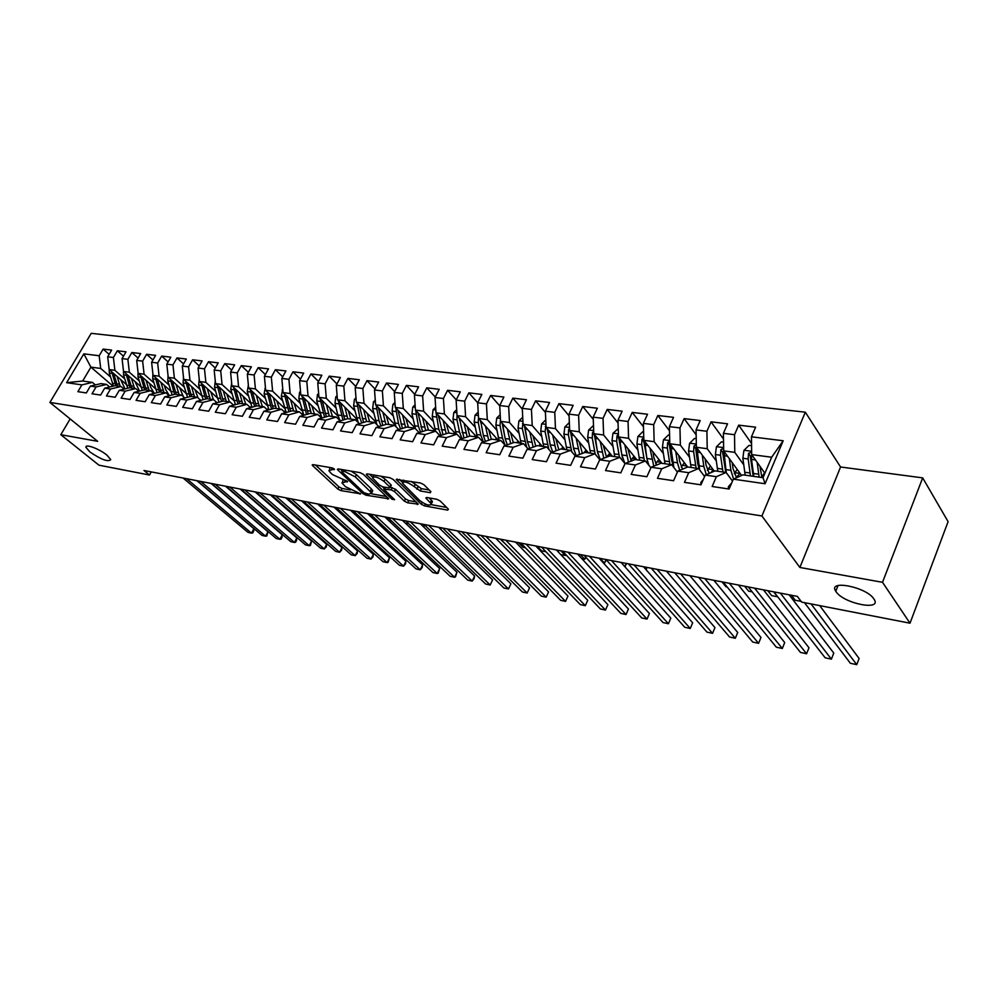 <?xml version="1.0" encoding="UTF-8"?>
<svg xmlns="http://www.w3.org/2000/svg" width="998" height="998" viewBox="0 0 998 998"><rect width="100%" height="100%" fill="white"/><g stroke="black" fill="none" stroke-linecap="round" stroke-linejoin="round"><path stroke-width="1.5" d="M334.417 469.048L332.147 467.887L312.985 464.619L312.162 465.006L312.636 465.629L337.798 489.02L340.942 490.617L360.59 493.823L345.42 486.675L341.927 482.87L347.479 481.36L332.484 474.549L330.363 472.578L328.891 470.632L334.417 469.048M836.162 591.826C843.759 603.59 882.419 611.312 874.048 599.174L873.861 598.887C866.339 586.911 827.367 579.327 835.788 591.265L836.162 591.826M89.92 451.969C101.272 459.654 108.221 462.211 110.753 459.616L106.948 455.15C99.413 448.838 84.73 443.411 85.99 447.391L89.92 451.969M430.275 492.7L430.911 491.69L423.95 484.729L420.545 482.995L396.194 479.477L421.256 504.215L424.537 505.886L447.728 510.128L448.389 509.167L440.218 500.996L436.875 499.287L426.845 497.503L425.834 497.977L431.311 503.903C429.976 506.173 426.146 505.088 419.834 500.647L402.531 483.244C403.878 480.911 407.745 482.009 414.145 486.537L420.22 490.941L430.275 492.7L430.824 491.602M882.519 582.308L922.688 477.88L840.565 466.989L799.885 567.463L882.519 582.308L910.014 623.201L801.656 602.093L797.315 596.38L143.986 470.495L149.5 475.023L151.272 471.904M799.885 567.463L761.911 515.966L49.9 402.431L91.217 333.344L805.324 412.186L761.911 515.966M70.147 418.923L60.816 434.704L97.667 441.328L49.9 402.431M60.816 434.704L98.939 465.168L149.5 475.023M363.434 474.349L360.141 472.665L338.222 468.923L337.349 469.347L337.811 469.958L362.835 493.573L366.017 495.195L388.709 498.763L363.434 474.349M367.214 473.875L389.844 477.743L393.187 479.452L418.249 504.115L407.596 502.792L404.34 501.146L394.422 491.515L391.141 489.843L383.843 489.157L394.622 499.686L391.989 499.212L366.728 474.911L366.291 474.324L367.214 473.875M113.061 386.176L90.905 367.139L82.672 381.024L66.629 382.683L81.898 384.891L77.881 391.678L86.339 392.938L90.369 386.114L96.058 386.95L92.028 393.786L100.636 395.071L104.678 388.197L110.479 389.033L106.437 395.944L115.207 397.254L119.261 390.305L125.174 391.154L121.107 398.14L130.052 399.474L134.119 392.451L140.144 393.324L136.065 400.373L145.172 401.732L149.251 394.647L155.389 395.532L151.309 402.656L160.591 404.04L164.695 396.88L170.945 397.778L166.841 404.976L176.309 406.386L180.426 399.15L186.801 400.073L182.684 407.346L192.34 408.781L196.469 401.47L202.968 402.419L198.839 409.754L208.694 411.226L212.823 403.841L219.46 404.801L215.319 412.224L225.373 413.721L229.515 406.248L236.277 407.234L232.135 414.731L242.377 416.266L246.543 408.718L253.442 409.716L249.288 417.301L259.742 418.861L263.909 411.226L270.957 412.249L266.79 419.909L277.469 421.505L281.648 413.796L288.846 414.844L284.655 422.591L295.558 424.212L299.749 416.416L307.097 417.476L302.905 425.31L314.033 426.982L318.237 419.085L325.735 420.17L321.543 428.105L332.908 429.801L337.112 421.817L344.784 422.927L340.567 430.949L352.182 432.683L356.398 424.612L364.233 425.747L360.016 433.856L371.88 435.627L376.109 427.468L384.118 428.616L379.889 436.825L392.014 438.633L396.256 430.375L404.44 431.56L400.198 439.856L412.598 441.715L416.84 433.357L425.21 434.567L420.969 442.962L433.656 444.859L437.897 436.4L446.455 437.635L442.201 446.143L455.175 448.077L459.429 439.519L468.187 440.792L463.933 449.387L477.206 451.37L481.46 442.713L490.417 443.998L486.163 452.705L499.749 454.739L504.002 445.969L513.172 447.291L508.905 456.111L522.815 458.194L527.081 449.312L536.462 450.659L532.196 459.591L546.442 461.725L550.709 452.73L560.315 454.115L556.048 463.159L570.644 465.342L574.91 456.223L584.753 457.645L580.487 466.815L595.432 469.048L599.698 459.816L609.778 461.276L605.524 470.557L620.831 472.84L625.097 463.484L635.439 464.981L631.173 474.387L646.879 476.732L651.133 467.251L661.736 468.786L657.482 478.316L673.588 480.724L677.842 471.118L688.707 472.69L684.466 482.358L700.983 484.828L705.224 475.085L716.377 476.695L712.135 486.488L729.089 489.032L733.33 479.152L742.999 474.848L763.033 477.693L771.666 457.234L751.656 454.589L764.905 473.277M66.629 382.683L83.844 353.841L99.189 355.75L100.698 368.437L110.466 376.882M109.131 354.352L103.131 349.088L99.189 355.75M103.131 349.088L111.639 350.098L107.684 356.797L113.398 357.509L114.895 370.32L124.675 378.841M123.465 356.186L117.365 350.785L113.398 357.509M117.365 350.785L126.022 351.82L122.055 358.594L127.881 359.317L129.353 372.229L139.146 380.837M138.061 358.057L131.861 352.519L127.881 359.317M131.861 352.519L140.681 353.579L136.701 360.403L142.627 361.139L144.086 374.188L153.892 382.858M152.931 359.979L146.619 354.29L142.627 361.139M146.619 354.29L155.613 355.363L151.609 362.262L157.659 363.01L159.094 376.171L168.912 384.929M168.088 361.925L161.651 356.086L157.659 363.01M161.651 356.086L170.82 357.184L166.803 364.145L172.966 364.919L174.388 378.192L184.206 387.037M183.532 363.921L176.983 357.92L172.966 364.919M176.983 357.92L186.314 359.043L182.297 366.079L188.572 366.852L189.969 380.25L199.8 389.195M199.263 365.954L192.602 359.791L188.572 366.852M192.602 359.791L202.12 360.927L198.078 368.037L204.478 368.836L205.862 382.359L215.693 391.378M215.306 368.037L208.52 361.7L204.478 368.836M208.52 361.7L218.225 362.86L214.171 370.033L220.708 370.844L222.055 384.504L231.885 393.624M231.661 370.158L224.75 363.634L220.708 370.844M224.75 363.634L234.642 364.819L230.588 372.079L237.25 372.903L238.572 386.688L248.402 395.894M248.34 372.329L241.304 365.617L237.25 372.903M241.304 365.617L251.396 366.827L247.329 374.163L254.116 374.999L255.413 388.921L265.256 398.227M265.356 374.549L258.183 367.638L254.116 374.999M258.183 367.638L268.487 368.873L264.408 376.283L271.331 377.144L272.604 391.191L282.434 400.597M282.708 376.82L275.411 369.697L271.331 377.144M275.411 369.697L285.915 370.957L281.823 378.442L288.896 379.327L290.131 393.511L299.961 403.017M300.423 379.14L292.988 371.805L288.896 379.327M292.988 371.805L303.704 373.09L299.6 380.65L306.81 381.548L308.033 395.882L317.851 405.487M318.499 381.51L310.914 373.951L306.81 381.548M310.914 373.951L321.855 375.26L317.751 382.908L325.111 383.831L326.296 398.302L336.101 408.007M336.95 383.943L329.228 376.146L325.111 383.831M329.228 376.146L340.393 377.481L336.276 385.216L343.799 386.151L344.946 400.759L354.739 410.59M355.787 386.438L347.915 378.379L343.799 386.151M347.915 378.379L359.317 379.751L355.188 387.561L362.873 388.521L363.983 403.279L373.763 413.222M375.023 388.983L367.002 380.662L362.873 388.521M367.002 380.662L378.654 382.059L374.512 389.969L382.359 390.942L383.444 405.862L393.2 415.916M394.684 391.603L386.5 382.995L382.359 390.942M386.5 382.995L398.402 384.417L394.26 392.414L402.269 393.412L403.317 408.494L413.047 418.661M414.756 394.285L406.411 385.378L402.269 393.412M406.411 385.378L418.574 386.837L414.432 394.921L422.628 395.944L423.614 411.176L433.332 421.468M435.278 397.029L426.77 387.823L422.628 395.944M426.77 387.823L439.195 389.307L435.041 397.491L443.424 398.526L444.372 413.921L454.053 424.35M456.248 399.849L447.578 390.305L443.424 398.526M447.578 390.305L460.278 391.827L456.123 400.111L464.694 401.171L465.592 416.727L475.248 427.281M477.693 402.755L468.848 392.85L464.694 401.171M468.848 392.85L481.847 394.41L477.68 402.793L486.438 403.878L487.298 419.609L496.904 430.3M499.749 405.862L490.604 395.458L486.438 403.878M490.604 395.458L503.89 397.054L499.724 405.525L508.681 406.648L509.504 422.541L519.06 433.369M522.316 409.08L512.847 398.127L508.681 406.648M512.847 398.127L526.445 399.749L522.278 408.332L531.447 409.467L532.208 425.547L541.727 436.525M545.419 412.411L535.614 400.847L531.447 409.467M535.614 400.847L549.536 402.506L545.37 411.201L554.751 412.361L555.462 428.629L564.918 439.756M569.06 415.842L558.917 403.641L554.751 412.361M558.917 403.641L573.164 405.338L568.997 414.133L578.603 415.33L579.252 431.772L588.658 443.062M593.274 419.385L582.77 406.485L578.603 415.33M582.77 406.485L597.353 408.232L593.186 417.139L603.029 418.362L603.615 435.003L612.959 446.443M618.061 423.04L607.196 409.417L603.029 418.362M607.196 409.417L622.141 411.201L617.974 420.22L628.054 421.48L628.578 438.297L637.847 449.911M643.461 426.832L632.221 412.411L628.054 421.48M632.221 412.411L647.527 414.245L643.361 423.377L653.69 424.661L654.152 441.69L663.346 453.479M669.483 430.762L657.857 415.48L653.69 424.661M657.857 415.48L673.538 417.351L669.384 426.62L679.975 427.93L680.362 445.158L689.468 457.134M696.155 434.829L684.129 418.624L679.975 427.93M684.129 418.624L700.209 420.545L696.055 429.926L706.908 431.273L707.22 448.713L716.252 460.876M723.5 439.045L711.063 421.842L706.908 431.273M711.063 421.842L727.554 423.813L723.413 433.332L734.54 434.716L734.778 452.356L743.697 464.731M751.531 443.436L738.682 425.148L734.54 434.716M738.682 425.148L755.598 427.181L751.469 436.812L783.18 440.754L765.092 483.743L733.33 479.152M732.507 481.073L726.12 472.453L715.005 470.869L705.224 475.085M716.377 476.695L726.12 472.453M751.469 436.812L751.656 454.589M783.18 440.754L771.666 457.234M704.613 476.495L698.55 468.536L687.709 466.989L677.842 471.118M688.707 472.69L698.55 468.536M734.778 452.356L723.675 450.884L741.601 475.472M723.413 433.332L723.675 450.884M677.417 472.079L671.666 464.706L661.1 463.209L651.133 467.251M661.736 468.786L671.666 464.706M707.22 448.713L696.392 447.279L714.306 471.168M696.055 429.926L696.392 447.279M650.896 467.8L645.444 460.989L635.14 459.517L625.097 463.484M635.439 464.981L645.444 460.989M680.362 445.158L669.795 443.761L687.672 467.014M669.384 426.62L669.795 443.761M625.022 463.658L619.87 457.346L609.803 455.924L599.698 459.816M609.778 461.276L619.87 457.346M654.152 441.69L643.847 440.318L661.973 463.334M643.361 423.377L643.847 440.318M599.873 459.741L594.908 453.803L585.09 452.406L574.91 456.223M584.753 457.645L594.908 453.803M628.578 438.297L618.523 436.974L636.899 459.766M617.974 420.22L618.523 436.974M575.397 456.036L570.532 450.348L560.951 448.975L550.709 452.73M560.315 454.115L570.532 450.348M603.615 435.003L593.798 433.693L612.41 456.286M593.186 417.139L593.798 433.693M551.507 452.431L546.742 446.967L537.373 445.632L527.081 449.312M536.462 450.659L546.742 446.967M579.252 431.772L569.671 430.5L588.483 452.892M568.997 414.133L569.671 430.5M528.167 448.925L523.488 443.661L514.344 442.364L504.002 445.969M513.172 447.291L523.488 443.661M555.462 428.629L546.093 427.381L565.118 449.574M545.37 411.201L546.093 427.381M505.362 445.495L500.784 440.43L491.852 439.157L481.46 442.713M490.417 443.998L500.784 440.43M532.208 425.547L523.064 424.337L542.276 446.331M522.278 408.332L523.064 424.337M483.069 442.151L478.591 437.274L469.858 436.039L459.429 439.519M468.187 440.792L478.591 437.274M509.504 422.541L500.559 421.356L519.946 443.149M499.724 405.525L500.559 421.356M461.288 438.895L456.897 434.192L448.364 432.982L437.897 436.4M446.455 437.635L456.897 434.192M487.298 419.609L478.566 418.449L498.102 440.056M477.68 402.793L478.566 418.449M439.993 435.714L435.689 431.186L427.331 430.001L416.84 433.357M425.21 434.567L435.689 431.186M465.592 416.727L457.047 415.605L476.745 437.012M456.123 400.111L457.047 415.605M419.16 432.621L414.943 428.229L406.772 427.069L396.256 430.375M404.44 431.56L414.943 428.229M444.372 413.921L436.014 412.823L455.849 434.043M435.041 397.491L436.014 412.823M398.788 429.589L394.647 425.348L386.65 424.212L376.109 427.468M384.118 428.616L394.647 425.348M423.614 411.176L415.442 410.091L435.402 431.136M414.432 394.921L415.442 410.091M378.841 426.62L374.786 422.528L366.965 421.418L356.398 424.612M364.233 425.747L374.786 422.528M403.317 408.494L395.308 407.434L415.255 428.167M394.26 392.414L395.308 407.434M359.33 423.726L355.35 419.771L347.703 418.673L337.112 421.817M344.784 422.927L355.35 419.771M383.444 405.862L375.61 404.826L395.345 425.061M374.512 389.969L375.61 404.826M340.231 420.894L336.326 417.064L328.829 416.004L318.237 419.085M325.735 420.17L336.326 417.064M363.983 403.279L356.323 402.269L375.859 422.029M355.188 387.561L356.323 402.269M321.518 418.137L317.701 414.42L310.353 413.372L299.749 416.416M307.097 417.476L317.701 414.42M344.946 400.759L337.436 399.774L356.785 419.098M336.276 385.216L337.436 399.774M303.205 415.43L299.45 411.825L292.264 410.802L281.648 413.796M288.846 414.844L299.45 411.825M326.296 398.302L318.948 397.329L338.11 416.228M317.751 382.908L318.948 397.329M285.253 412.773L281.586 409.28L274.537 408.282L263.909 411.226M270.957 412.249L281.586 409.28M308.033 395.882L300.822 394.921L319.822 413.434M299.6 380.65L300.822 394.921M267.676 410.19L264.071 406.797L257.16 405.812L246.543 408.718M253.442 409.716L264.071 406.797M290.131 393.511L283.083 392.576L301.895 410.702M281.823 378.442L283.083 392.576M250.448 407.646L246.905 404.352L240.131 403.392L229.515 406.248M236.277 407.234L246.905 404.352M272.604 391.191L265.68 390.28L284.33 408.045M264.408 376.283L265.68 390.28M233.557 405.163L230.089 401.969L223.452 401.021L212.823 403.841M219.46 404.801L230.089 401.969M255.413 388.921L248.639 388.022L267.127 405.438M247.329 374.163L248.639 388.022M217.003 402.73L213.597 399.624L207.085 398.701L196.469 401.47M202.968 402.419L213.597 399.624M238.572 386.688L231.923 385.802L250.249 402.905M230.588 372.079L231.923 385.802M200.773 400.348L197.417 397.329L191.042 396.418L180.426 399.15M186.801 400.073L197.417 397.329M222.055 384.504L215.543 383.644L233.707 400.41M214.171 370.033L215.543 383.644M184.842 398.015L181.561 395.071L175.299 394.185L164.695 396.88M170.945 397.778L181.561 395.071M205.862 382.359L199.463 381.51L217.489 397.99L219.148 402.169M198.078 368.037L199.463 381.51M169.223 395.719L165.992 392.863L159.855 391.989L149.251 394.647M155.389 395.532L165.992 392.863M189.969 380.25L183.707 379.427L201.571 395.607M182.297 366.079L183.707 379.427M153.904 393.474L150.735 390.692L144.71 389.831L134.119 392.451M140.144 393.324L150.735 390.692M174.388 378.192L168.238 377.381L185.952 393.287M166.803 364.145L168.238 377.381M138.872 391.278L135.753 388.559L129.84 387.723L119.261 390.305M125.174 391.154L135.753 388.559M159.094 376.171L153.056 375.373L170.633 391.004M151.609 362.262L153.056 375.373M124.114 389.12L121.045 386.476L115.244 385.652L104.678 388.197M110.479 389.033L121.045 386.476M144.086 374.188L138.161 373.402L155.601 388.783M136.701 360.403L138.161 373.402M109.63 386.999L106.611 384.417L100.91 383.619L90.369 386.114M96.058 386.95L106.611 384.417M129.353 372.229L123.54 371.468L140.83 386.588M122.055 358.594L123.54 371.468M95.396 384.929L92.44 382.409L82.672 381.024M81.898 384.891L92.44 382.409M114.895 370.32L109.181 369.559L126.334 384.455M107.684 356.797L109.181 369.559M910.014 623.201L948.1 521.642L922.688 477.88M840.565 466.989L805.324 412.186M100.698 368.437L90.905 367.139L83.844 353.841M763.033 477.693L765.092 483.743M330.076 467.538L329.577 469.31M343.087 479.838L342.601 481.585M315.493 465.043L338.921 486.862L342.052 488.459L350.36 489.968M371.63 493.823L386.55 496.53M340.655 469.347L342.027 470.644M342.227 471.143L341.927 471.867L363.883 492.625L368.773 494.247L371.643 492.95L355.325 476.907L344.896 471.605L342.227 471.143L342.963 469.734M371.206 492.189L372.765 490.742L371.418 488.958L370.295 491.153M351.084 471.118L356.473 474.686L371.418 488.958M416.129 501.907L408.718 500.559L407.596 502.792M390.293 487.249L395.557 489.269L405.462 498.9L408.718 500.559M384.218 488.409L382.533 486.787M372.628 477.231L369.572 474.287M383.956 481.36C377.718 476.944 373.938 475.846 372.616 478.054L379.577 485.19L382.845 486.849L389.208 487.972L390.156 487.535L389.744 486.974L383.956 481.36L385.103 479.09L380.849 476.208M373.776 474.998L373.24 476.832M391.066 485.739L390.892 484.716L389.744 486.974M385.103 479.09L390.892 484.716M411.176 481.398L421.368 488.646L429.227 490.006M403.679 480.113L403.192 481.934M431.81 502.905L432.446 501.62L431.435 500.26L430.3 502.543M429.065 497.902L431.435 500.26M431.361 504.664L446.667 507.446M399.437 479.389L402.518 482.421M109.169 369.46L109.306 373.002L113.485 386.076M117.128 376.458L120.222 386.351M120.608 379.477L125.049 388.896M111.714 371.755L115.83 385.727M117.527 385.976L113.635 373.427M272.379 495.757L272.18 496.48M186.589 478.703L251.508 533.144L248.028 532.383L183.083 478.03M196.893 480.687L253.866 528.728L251.508 533.144L252.744 532.907L253.692 531.148L253.866 528.728M123.478 370.957L123.515 374.924L127.756 388.234M131.462 378.392L134.543 388.397M134.942 381.436L139.545 391.116M125.973 373.589L130.077 387.76M131.798 387.997L127.919 375.298M138.061 372.516L137.998 376.87L142.277 390.43M146.057 380.363L149.139 390.468M149.538 383.432L150.598 387.112L154.316 393.374M140.493 375.46L144.598 389.856M146.344 390.068L142.465 377.194M200.773 481.435L265.58 536.2L262.037 535.427L197.205 480.749M211.077 483.419L267.951 531.747L265.58 536.2L266.803 535.963L267.951 531.747M215.194 484.217L279.889 539.307L276.284 538.533L211.564 483.519M225.498 486.201L282.259 534.816L279.889 539.307L281.087 539.057L282.035 537.273L282.259 534.816M152.919 374.138L152.731 378.853L157.073 392.688M160.928 382.371L163.996 392.576M164.408 385.465L165.468 389.195L169.373 395.682M155.289 377.356L159.43 392.089M161.152 392.177L157.272 379.115M168.063 375.809L167.751 380.874L172.155 394.983M176.085 384.417L179.141 394.721M179.553 387.536L183.407 396.717M170.359 379.29L174.55 394.372M176.234 394.31L172.367 381.086M229.877 487.049L294.435 542.475L290.78 541.677L226.184 486.338M240.169 489.032L296.805 537.934L294.435 542.475L295.608 542.213L296.556 540.405L296.805 537.934M244.822 489.931L309.23 545.681L305.5 544.883L241.067 489.207M255.114 491.902L311.601 541.103L309.23 545.681L310.378 545.419L311.601 541.103M183.507 377.531L183.058 382.933L187.524 397.329M191.516 386.513L194.56 396.917M194.984 389.644L198.053 397.903M185.715 381.248L189.944 396.705M191.604 396.505L187.736 383.082M334.692 507.246L339.382 511.525L340.879 511.824M260.041 492.862L324.275 548.95L320.483 548.127L256.212 492.126M270.308 494.833L326.658 544.334L324.275 548.95L326.358 546.829L326.658 544.334M199.238 379.29L198.652 385.028L203.18 399.724M207.26 388.634L210.279 399.15M210.715 391.79L213.435 399.599M201.371 383.257L205.638 399.075M207.272 398.726L203.417 385.116M355.238 514.619L357.771 515.105M275.523 495.844L339.582 552.281L335.727 551.445L271.631 495.095M285.79 497.815L341.965 547.615L339.582 552.281L341.64 550.135L341.965 547.615M215.294 381.149L214.545 387.162L217.489 398.015L220.546 398.452L221.643 401.508M233.594 405.151L235.204 404.265M223.29 390.804L226.309 401.433M226.746 393.985L229.453 401.882M223.265 401.071L219.385 387.199M217.327 385.29L220.546 398.452M372.179 517.912L374.113 518.286L369.46 513.945M231.661 383.107L230.75 389.345L235.416 404.664M250.086 407.321L251.596 406.423M239.645 393.012L242.639 403.753M243.088 396.218L245.782 404.202M233.594 387.374L237.961 403.978M239.607 403.541L235.678 389.307M389.432 521.268L385.353 517.001M391.241 520.669L389.981 521.368L390.63 520.095M248.365 385.103L247.267 391.565L252.02 407.221M266.94 409.492L268.3 408.606M256.311 395.258L259.293 406.124M259.754 398.489L262.437 406.56M250.186 389.482L254.59 406.523M256.274 406.061L252.282 391.453M407.808 522.89L406.71 524.387M406.361 524.062L407.221 522.328M265.393 387.137L264.108 393.836L268.949 409.829M284.106 411.687L285.341 410.814M273.327 397.553L276.284 408.531M276.745 400.809L279.428 408.98M267.115 391.628L271.556 409.105M273.265 408.631L269.235 393.649M424.574 524.985L423.751 527.019M423.189 526.47L424.138 524.561M282.783 389.208L281.299 396.144L286.226 412.511M301.608 413.896L302.731 413.035M290.668 399.886L293.612 410.989M294.086 403.18L296.743 411.438M284.38 393.823L288.871 411.762M303.741 415.056L303.118 415.343M290.593 411.276L286.513 395.882M441.353 527.792L440.854 529.427M440.318 528.89L440.904 527.705M300.523 391.316L299.575 392.239L298.839 398.501L303.854 415.243M319.46 416.129L320.47 415.293M308.37 402.269L311.289 413.509M311.775 405.6L314.42 413.945M301.995 396.056L306.536 414.469M308.282 413.97L304.153 398.165M458.369 531.073L458.232 531.759M318.624 393.462L317.476 394.584L316.728 400.909L321.843 418.037M337.661 418.374L338.559 417.563M326.433 404.714L329.328 416.066M329.827 408.057L332.459 416.515M319.971 398.339L324.562 417.251M326.346 416.727L322.142 400.485M337.112 395.645L335.752 396.979L334.991 403.367L337.761 414.956L340.168 420.832M356.236 420.645L357.034 419.859M344.871 407.196L347.741 418.686M348.252 410.565L350.859 419.123M338.322 400.647L342.963 420.083M344.772 419.547L340.518 402.843M355.987 397.865L354.402 399.425L353.629 405.874L358.282 422.678M375.173 422.915L375.897 422.154M363.696 409.729L366.603 421.53M367.064 413.135L369.647 421.792M357.059 403.017L359.954 418.075L361.75 422.99M363.584 422.441L359.28 405.263M500.31 539.157L505.225 543.798M291.304 498.875L355.151 555.661L351.234 554.813L287.324 498.114M301.533 500.859L357.534 550.958L355.151 555.661L357.184 553.491L357.534 550.958M307.359 501.982L370.994 559.105L367.002 558.244L303.317 501.196M317.576 503.94L373.377 554.352L370.994 559.105L373.002 556.909L373.377 554.352M323.714 505.125L387.112 562.61L383.057 561.724L319.597 504.339M333.918 507.096L389.507 557.807L387.112 562.61L388.147 562.298L389.507 557.807M340.38 508.344L403.529 566.178L399.4 565.28L336.189 507.533M350.56 510.302L405.924 561.325L403.529 566.178L405.487 563.92L405.924 561.325M357.371 511.612L420.233 569.808L416.029 568.897L353.092 510.789M367.526 513.571L422.628 564.918L420.233 569.808L422.166 567.513L422.628 564.918M374.674 514.943L437.236 573.501L432.957 572.578L370.32 514.107M384.804 516.902L439.644 568.561L437.236 573.501L438.184 573.151L439.644 568.561M392.314 518.349L454.564 577.268L450.198 576.32L387.873 517.488M402.406 520.295L456.972 572.278L454.564 577.268L455.475 576.906L456.972 572.278M410.303 521.817L472.204 581.098L467.763 580.137L405.774 520.944M420.358 523.75L474.611 576.058L472.204 581.098L474.05 578.715L474.611 576.058M428.641 525.347L490.18 585.003L485.652 584.017L424.025 524.449M438.658 527.281L492.588 579.913L490.18 585.003L492.588 579.913M375.26 400.136L373.452 401.92L372.666 408.431L376.882 424.637M394.41 425.323L394.983 424.686M382.92 412.311L385.877 424.462M386.263 415.742L388.833 424.524M376.196 405.425L379.028 420.757L380.937 425.971M382.808 425.398L378.429 407.72M518.586 542.675L523.014 547.253L525.36 547.715M447.341 528.952L508.493 588.982L503.878 587.984L442.638 528.042M457.321 530.874L510.901 583.842L508.493 588.982L510.901 583.842M394.959 402.444L392.913 404.464L392.102 411.051L395.944 426.682M413.746 428.067L414.432 427.294M402.556 414.956L405.55 427.456M405.887 418.411L408.431 427.306M395.744 407.87L398.514 423.501L400.547 429.028M402.431 428.441L398.002 410.228M537.198 546.255L541.602 550.871L545.918 551.707M466.428 532.62L527.144 593.037L522.453 592.014L461.625 531.697M476.358 534.541L529.564 587.834L527.144 593.037L529.564 587.834M415.093 404.789L412.785 407.059L411.962 413.721L415.48 428.791M433.494 430.874L434.28 429.963M422.603 417.651L425.659 430.537M425.921 421.144L428.441 430.15M415.717 410.378L418.424 426.308L420.582 432.159M422.491 431.548L417.987 412.785M560.814 554.614L565.317 555.487L560.963 550.846M566.103 554.938L565.317 555.487L565.741 554.551M485.889 536.375L546.168 597.166L541.378 596.13L480.986 535.427M495.781 538.284L548.576 591.914L546.168 597.166L548.576 591.914M435.664 407.184L433.082 409.716L432.246 416.453L435.54 431.161M453.666 433.731L454.564 432.67M443.112 420.408L446.206 433.681M446.393 423.925L448.9 433.057M436.126 412.935L438.758 429.165L441.054 435.365M443 434.741L438.421 415.393M581.846 558.705L584.703 559.254L580.387 554.589M586.013 557.445L584.703 559.254L585.689 557.084M505.761 540.205L565.554 601.382L560.664 600.322L500.759 539.244M515.592 542.101L567.962 596.068L565.554 601.382L567.962 596.068M456.697 409.629L453.841 412.436L452.992 419.247L456.236 434.105M474.275 436.662L475.298 435.44M464.058 423.214L467.214 436.924M467.326 426.77L469.809 436.051M457.034 415.305L456.984 419.784L459.542 432.097L461.987 438.658M463.958 438.01L459.305 418.05M459.342 418.873L459.155 417.888M603.328 562.884L604.464 563.109L600.185 558.393M606.248 559.828L604.464 563.109L606.048 559.591M526.033 544.11L585.315 605.674L580.337 604.601L520.931 543.124M535.814 545.993L587.735 600.309L585.315 605.674L587.735 600.309M478.204 412.112L475.048 415.218L474.187 422.092L477.381 437.099M495.332 439.656L496.48 438.247M485.477 426.096L488.696 440.243M488.721 429.676L491.303 439.345M478.504 417.476L478.267 422.641L480.786 435.091L483.406 442.039M485.39 441.366L483.356 435.452L480.662 420.769M480.762 422.428L480.425 420.507M626.445 563.458L624.948 566.802M624.798 566.627L626.22 563.421M546.742 548.102L605.474 610.065L600.397 608.955L541.527 547.091M556.447 549.973L607.894 604.638L605.474 610.065L607.894 604.638M500.21 414.644L496.742 418.05L495.869 425.011L499 440.18M516.852 442.713L518.137 441.116M507.383 429.028L510.664 443.648M510.602 432.645L513.284 442.725M500.485 419.958L500.035 425.572L502.505 438.147L505.138 445.245M505.063 438.122L502.181 423.177M507.308 444.821L505.138 438.521L502.493 423.539M646.966 567.413L646.093 569.708M645.856 569.446L646.766 567.375M567.874 552.168L626.033 614.531L620.856 613.396L562.548 551.146M577.53 554.027L628.453 609.042L626.033 614.531L628.453 609.042M522.715 417.226L518.923 420.956L518.037 427.992L521.106 443.324M538.858 445.844L540.28 444.035M529.788 432.034L533.144 447.141M532.969 435.677L535.776 446.206M522.977 422.628L522.303 428.566L526.645 447.204M527.493 442.064L524.437 425.909M529.738 448.364L527.418 441.652L524.836 426.371M667.363 572.241L667.724 571.417M667.887 571.442L667.55 572.465M589.469 556.335L647.016 619.084L641.726 617.937L584.03 555.287M599.049 558.181L649.424 613.533L647.016 619.084L649.424 613.533M545.756 419.859L541.627 423.925L540.716 431.049L543.723 446.53M561.35 449.038L562.922 447.017M552.705 435.103L556.136 450.734M555.861 438.783L558.793 449.774M546.006 425.422L545.083 431.635L548.863 449.399M550.434 445.994L547.216 428.766L545.295 426.52M552.692 451.994L550.21 444.859L547.69 429.252M611.524 560.589L668.41 623.738L663.021 622.565L605.973 559.516M621.03 562.41L670.818 618.124L668.41 623.738L670.818 618.124M569.334 422.553L564.843 426.969L563.92 434.167L566.864 449.824M583.88 452.855L586.088 450.048M576.17 438.234L579.676 454.439M579.289 441.952L582.358 453.429M569.571 428.342L568.611 429.589L568.398 434.766L571.717 451.732M573.9 449.948L570.519 431.86L568.611 429.589M576.195 455.737L573.526 448.139L571.093 432.196M634.067 564.93L690.254 628.478L684.753 627.28L628.391 563.833M643.485 566.739L692.662 622.814L690.254 628.478L692.662 622.814M593.498 425.447L588.62 430.076L587.685 437.361L590.542 453.179M606.472 457.171L609.803 453.129M600.185 441.453L603.79 458.244M603.266 445.195L606.497 457.196M593.71 431.361L592.488 432.745L592.251 437.985L595.195 454.165M597.914 453.94L594.384 435.041L592.488 432.745M600.272 459.591L597.39 451.508L595.045 435.215M721.991 581.871L725.983 586.749L727.155 586.974M657.108 569.371L712.56 633.331L706.946 632.108L651.295 568.249M666.439 571.168L714.955 627.592L712.56 633.331L714.955 627.592M618.249 428.629L612.959 433.269L611.999 440.642L614.793 456.635M630.811 460.402L634.067 456.273M624.773 444.734L628.478 462.149M627.829 448.514L631.21 461.076M618.436 434.492L616.939 435.976L616.689 441.266L619.459 457.296M622.503 457.982L618.797 438.284L616.939 435.976M624.898 463.496L621.829 454.951L619.583 438.284M744.67 586.238L748.6 591.153L752.143 591.839M680.661 573.9L735.326 638.271L729.588 637.023L674.723 572.765M689.892 575.684L737.722 632.47L735.326 638.271L737.722 632.47M643.598 431.872L642.724 431.76L637.884 436.525L636.911 443.985L639.618 460.153M655.736 463.671L658.917 459.467M649.96 448.09L653.777 466.178M652.966 451.907L653.84 457.496L656.559 465.056M643.772 437.748L641.976 439.27L641.714 444.634L644.396 460.839M647.665 462.086L643.822 441.603L641.976 439.27M648.837 465.23L646.854 458.469L644.708 441.415M767.811 590.704L771.679 595.644L777.529 596.779L773.687 591.826M704.738 578.541L758.58 643.323L752.717 642.051L698.675 577.38M713.869 580.3L760.975 637.46L758.58 643.323L760.975 637.46M669.583 435.215L668.323 435.053L663.42 439.869L662.423 447.416L665.042 463.771M681.26 466.989L684.379 462.723M675.771 451.533L677.442 462.773L679.713 470.332M678.74 455.387L679.576 461.101L682.532 469.16M669.733 441.116L667.625 442.663L667.35 448.077L669.945 464.469M687.185 466.365L686.162 467.638M673.425 466.253L671.529 459.978L669.446 445.021L667.625 442.663M673.862 467.526L670.456 444.621M791.464 595.257L795.256 600.235L801.095 601.37M729.376 583.294L782.332 648.488L776.344 647.191L723.163 582.096M738.395 585.028L784.715 642.55L782.332 648.488M696.23 438.633L694.546 438.421L689.593 443.299L688.57 450.934L691.103 467.476M707.42 470.332L710.451 466.029M702.218 455.051L703.84 466.49L706.297 474.624M705.137 458.943L705.96 464.794L709.191 473.376M696.342 444.634L693.922 446.131L693.61 451.62L696.13 468.187M713.308 469.846L710.888 472.64M699.423 469.684L697.714 463.633L695.706 448.501L693.922 446.131M699.685 470.033L696.854 447.89M674.024 479.751L675.658 476.058M754.588 588.146L806.596 653.765L800.483 652.43L748.226 586.924M763.482 589.868L808.979 647.752L806.596 653.765M723.538 442.139L721.442 441.865L716.414 446.805L715.379 454.539L717.812 471.268M734.241 473.713L737.173 469.397M729.338 458.643L730.898 470.308L733.567 479.04M732.208 462.573L733.006 468.573L736.536 477.718M723.637 448.314L720.868 449.686L720.544 455.238L722.964 472.004M734.94 472.728L740.092 473.401L736.299 477.431M725.758 472.403L722.627 452.082L720.868 449.686M726.27 472.653L723.924 451.233M835.875 591.053L835.214 590.13M700.958 484.816L700.808 482.608L703.415 479.24M780.374 593.124L831.396 659.154L825.146 657.794L773.874 591.864M789.156 594.808L833.767 653.066L831.396 659.154M751.556 445.732L748.999 445.407L743.909 450.41L742.861 458.244L745.194 475.16M761.748 477.106L764.568 472.815M757.145 462.336L759.141 477.144M759.952 466.303L761.886 477.531M751.631 452.219L748.5 453.329L748.163 458.955L750.471 475.909M753.228 476.296L750.222 455.762L748.5 453.329M753.827 476.383L751.519 459.404L751.681 454.639M728.515 488.945L728.353 486.7L731.721 482.895M811.075 603.927L856.746 664.656L850.358 663.271L804.438 602.63M819.695 605.611L859.116 658.493L856.746 664.656M332.359 467.937L331.635 469.334M347.529 481.398L347.179 482.046M345.395 480.25L344.697 481.61M360.315 493.449L359.979 494.097M342.052 488.459L340.942 490.617M338.921 486.862L337.798 489.02M313.16 464.644L312.636 465.629M334.48 469.097L334.13 469.759M388.284 498.202L387.785 499.175M366.703 493.86L366.017 495.195M363.509 492.264L362.835 493.573M338.334 468.948L337.811 469.958M356.473 474.686L355.325 476.907M345.632 470.195L344.896 471.605M417.788 503.528L417.276 504.564M405.462 498.9L404.34 501.146M395.557 489.269L394.422 491.515M392.276 487.598L391.141 489.843M385.49 487.323L384.779 488.721M392.688 497.827L391.989 499.212M367.264 473.888L366.728 474.911M421.368 488.646L420.22 490.941M418.025 486.937L416.865 489.232M415.305 484.23L414.145 486.537M426.72 497.491L426.221 498.489M448.264 509.042L447.728 510.128M425.41 504.127L424.537 505.886M422.142 502.431L421.256 504.215M397.129 478.99L396.605 480.038M115.044 383.594L112.362 383.22M119.436 384.205L116.741 383.831M111.988 373.364L109.306 373.002M129.291 385.602L126.559 385.216M133.757 386.226L131.025 385.839M126.247 375.285L123.515 374.924M143.799 387.636L141.03 387.249M148.353 388.284L145.558 387.885M140.78 377.244L137.998 376.87M158.582 389.719L155.75 389.32M163.223 390.38L160.379 389.969M155.563 379.228L152.731 378.853M173.64 391.84L170.758 391.441M178.368 392.501L175.461 392.102M170.646 381.261L167.751 380.874M188.984 393.998L186.04 393.586M193.787 394.684L190.843 394.26M186.002 383.319L183.058 382.933M204.615 396.206L201.621 395.782M209.518 396.892L206.511 396.468M201.646 385.428L198.652 385.028M225.548 399.15L222.479 398.713M217.601 387.573L214.545 387.162M220.171 387.923L219.535 387.835M236.788 400.734L233.669 400.298M241.89 401.446L238.759 401.009M233.856 389.756L230.75 389.345M236.551 390.131L235.827 390.031M253.342 403.067L250.174 402.618M258.544 403.791L255.351 403.342M250.436 391.989L247.267 391.565M253.255 392.376L252.457 392.264M270.233 405.438L267.002 404.988M275.535 406.186L272.279 405.724M267.352 394.272L264.108 393.836M270.296 394.659L269.41 394.547M282.846 389.944L282.135 389.844M287.461 407.87L284.156 407.409M292.876 408.631L289.557 408.157M284.605 396.593L281.299 396.144M287.673 397.004L286.7 396.867M300.598 392.264L299.674 392.139M305.039 410.34L301.67 409.866M310.553 411.114L307.172 410.64M302.207 398.963L298.839 398.501M305.413 399.387L304.34 399.25M318.724 394.634L317.576 394.484M322.965 412.873L319.535 412.386M328.604 413.659L325.148 413.172M320.171 401.371L316.728 400.909M323.502 401.82L322.342 401.67M337.224 397.054L335.852 396.88M341.266 415.442L337.761 414.956M347.017 416.253L343.499 415.754M338.497 403.841L334.991 403.367M341.977 404.315L340.717 404.14M356.111 399.524L354.515 399.312M359.954 418.075L356.373 417.576M365.829 418.898L362.224 418.399M357.209 406.361L353.629 405.874M360.852 406.847L359.48 406.66M375.41 402.057L373.564 401.807M379.028 420.757L375.373 420.245M385.028 421.605L381.348 421.081M376.321 408.931L372.666 408.431M380.113 409.442L378.641 409.242M395.108 404.627L393.012 404.352M398.514 423.501L394.784 422.977M404.639 424.362L400.884 423.838M395.844 411.55L392.102 411.051M399.786 412.087L398.214 411.875M415.255 407.271L412.885 406.959M418.424 426.308L414.607 425.772M424.674 427.181L420.832 426.645M415.779 414.232L411.962 413.721M419.896 414.794L418.199 414.569M435.839 409.953L433.194 409.617M438.758 429.165L434.854 428.616M454.315 432.982L454.938 433.07M445.145 430.076L441.228 429.514M436.163 416.977L432.246 416.453M440.442 417.551L438.633 417.314M456.884 412.71L453.94 412.324M459.542 432.097L455.55 431.535M474.923 435.901L475.846 436.026M466.078 433.02L462.062 432.446M456.984 419.784L452.992 419.247M461.45 420.383L459.517 420.121M478.391 415.53L475.16 415.106M480.786 435.091L476.707 434.517M495.981 438.883L497.204 439.058M487.461 436.026L483.356 435.452M478.267 422.641L474.187 422.092M482.92 423.264L480.861 422.99M500.397 418.411L496.854 417.937M502.505 438.147L498.339 437.561M517.5 441.927L519.047 442.151M509.342 439.108L505.138 438.521M500.035 425.572L495.869 425.011M504.888 426.221L502.68 425.934M522.915 421.356L519.035 420.844M524.723 441.278L520.457 440.667M539.506 445.046L541.39 445.32M531.709 442.251L527.418 441.652M522.303 428.566L518.037 427.992M527.356 429.252L525.01 428.928M523.052 424.15L522.49 423.514M545.956 424.362L541.739 423.813M547.44 444.472L543.087 443.861M561.999 448.239L564.244 448.551M554.601 445.482L550.21 444.859M545.083 431.635L540.716 431.049M550.347 432.346L547.852 432.009M569.546 427.456L564.968 426.857M570.694 447.74L566.24 447.116M585.015 451.495L587.622 451.869M578.017 448.776L573.526 448.139M568.398 434.766L563.92 434.167M573.875 435.502L571.23 435.153M593.685 430.612L588.733 429.963M594.496 451.096L589.93 450.46M608.555 454.826L611.549 455.25M601.994 452.156L597.39 451.508M592.251 437.985L587.685 437.361M597.964 438.746L595.157 438.371M618.423 433.843L613.084 433.144M618.872 454.527L614.194 453.865M632.657 458.244L636.05 458.731M626.544 455.612L621.829 454.951M616.689 441.266L611.999 440.642M622.627 442.064L619.658 441.665M643.76 437.161L638.009 436.413M643.822 458.045L639.032 457.371M657.32 461.737L661.138 462.274M651.682 459.155L646.854 458.469M641.714 444.634L636.911 443.985M647.889 445.47L644.758 445.046M669.72 440.555L663.545 439.756M669.384 461.637L664.481 460.951M682.57 465.317L686.836 465.916M677.442 462.773L672.502 462.074M667.35 448.077L662.423 447.416M673.787 448.95L670.469 448.501M696.33 444.048L689.718 443.174M695.581 465.33L690.554 464.619M708.443 468.985L713.158 469.646M703.84 466.49L698.775 465.779M693.61 451.62L688.57 450.934M700.322 452.518L696.816 452.044M723.625 447.615L716.539 446.68M722.44 469.11L717.288 468.386M730.898 470.308L725.708 469.571M720.544 455.238L715.379 454.539M727.53 456.173L723.824 455.674M700.821 482.745L701.819 482.895M751.619 451.271L744.046 450.285M749.96 472.99L744.683 472.241M762.098 476.582L763.433 476.77M758.642 474.212L753.315 473.464M748.163 458.955L742.861 458.244M755.436 459.928L751.519 459.404M728.365 486.837L729.925 487.074M86.689 446.206L85.99 447.391M838.046 585.539L835.788 591.265M342.539 469.659L341.765 471.143M372.765 490.742L371.643 492.95M384.841 487.211L384.068 488.708M391.303 485.278L390.156 487.535M432.446 501.62L431.311 503.903"/></g></svg>
